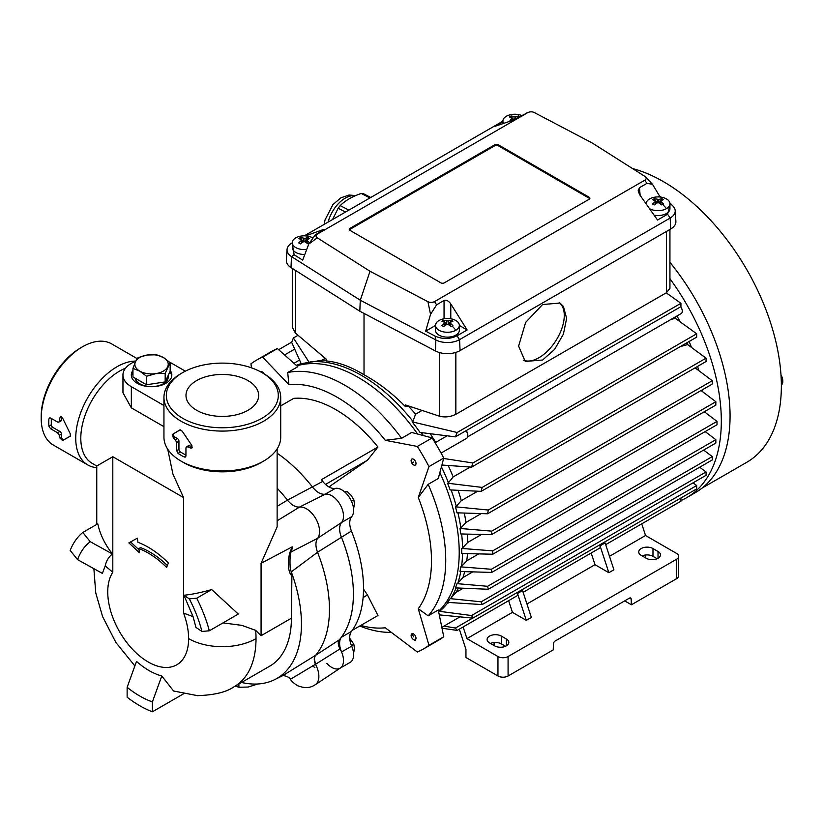 <?xml version="1.0" encoding="UTF-8"?>
<svg xmlns="http://www.w3.org/2000/svg" width="824" height="824" viewBox="0 0 824 824"><rect width="100%" height="100%" fill="white"/><g stroke="black" fill="none" stroke-linecap="round" stroke-linejoin="round"><path stroke-width="1.24" d="M369.935 197.945L361.231 193.444A32.764 19.879 -62.7 0 1 363.384 193.671L370.748 197.472M348.892 210.099L340.188 205.598C345.287 200.551 352.301 196.503 361.231 193.444M345.524 212.036L338.159 208.235L332.566 219.524M338.159 208.235A32.764 19.879 -62.7 0 1 340.188 205.598M309.422 238.61L308.001 237.559L309.68 238.527L307.146 239.609L307.146 240.495L309.68 242.905L308.001 243.883L304.973 241.751L303.438 241.751L300.42 243.883L298.731 242.905L301.275 240.495L301.275 239.609L301.275 243.214M307.146 239.609L307.146 243.214M303.108 241.957L300.42 237.559L304.973 238.363L304.973 241.751M308.001 237.796L305.302 241.957M308.001 237.559L304.973 238.363M300.42 237.559L298.731 238.527L301.275 239.609M300.42 237.796L298.999 238.61M304.818 254.441A11.917 6.88 180 0 1 292.293 247.571L292.293 242.709A11.917 6.88 180 0 1 295.785 237.848A11.917 6.88 180 0 1 312.244 237.631M306.724 249.435A11.917 6.88 180 0 1 292.293 242.709M452.634 321.298L451.212 320.237L452.901 321.216L450.357 322.297L450.357 323.183L452.901 325.593L451.212 326.562L448.184 324.44L446.659 324.44L443.631 326.562L441.942 325.593L444.486 323.183L444.486 322.297L444.486 325.902M450.357 322.297L450.357 325.902M446.32 324.646L443.631 320.237L448.184 321.041L448.184 324.44M451.212 320.474L448.524 324.646M451.212 320.237L448.184 321.041M450.079 322.699L449.842 325.521M443.631 320.237L441.942 321.216L444.486 322.297M445.001 325.521L444.764 322.699M443.631 320.474L442.21 321.298M459.339 325.387L459.339 330.259A11.917 6.88 180 0 1 455.847 335.121A11.917 6.88 180 0 1 442.859 336.614A11.917 6.88 180 0 1 435.505 330.259L435.505 325.387A11.917 6.88 180 0 1 438.996 320.526A11.917 6.88 180 0 1 451.985 319.032A11.917 6.88 180 0 1 459.339 325.387A11.917 6.88 180 0 1 455.847 330.259A11.917 6.88 180 0 1 442.859 331.742A11.917 6.88 180 0 1 435.505 325.387M663.238 199.707L661.827 198.646L663.505 199.624L660.972 200.706L660.972 201.592L663.505 204.002L661.827 204.97L658.798 202.838L657.264 202.838L654.235 204.97L652.556 204.002L655.09 201.592L655.09 200.706L655.09 204.311M660.972 200.706L660.972 204.311M656.934 203.044L654.235 198.646L658.798 199.449L658.798 202.838M661.827 198.883L659.128 203.044M661.827 198.646L658.798 199.449M654.235 198.646L652.556 199.624L655.09 200.706M654.235 198.883L652.824 199.707M646.119 203.796L646.119 203.858A11.917 6.88 180 0 1 646.119 203.796A11.917 6.88 180 0 1 649.611 198.934A11.917 6.88 180 0 1 662.589 197.441A11.917 6.88 180 0 1 669.943 203.796L669.943 208.657A11.917 6.88 180 0 1 666.451 213.529A11.917 6.88 180 0 1 654.081 215.146M669.943 203.796A11.917 6.88 180 0 1 666.451 208.657A11.917 6.88 180 0 1 649.425 208.554M509.51 121.406L511.879 118.017L511.879 120.603M513.465 119.974L511.024 115.968L515.587 116.771L515.587 119.016M520.294 116.936L518.605 115.968L517.369 118.12M518.605 115.968L515.587 116.771M519.666 116.812L518.605 116.205M511.024 115.968L509.345 116.936L511.879 118.017M511.024 116.205L509.603 117.018M503.588 123.404A11.917 6.88 180 0 1 502.908 121.118A11.917 6.88 180 0 1 506.389 116.246A11.917 6.88 180 0 1 521.839 115.556M781.358 385.168A9.527 5.5 -120 0 0 782.8 381.193A9.527 5.5 -120 0 0 780.987 374.827M408.539 405.954L405.47 406.654C392.276 393.254 378.463 382.624 364.023 374.786L364.023 313.419M422.084 410.434L415.564 414.204A139.977 80.814 -120 0 0 408.385 406.036M447.133 603.642L449.101 602.509M456.084 587.924A142.964 82.544 -120 0 1 450.965 598.131L455.909 592.446L463.212 588.233M455.909 592.446A139.977 80.814 -120 0 0 458.484 588.027M460.76 571.526A142.964 82.544 -120 0 1 457.825 583.155L462.923 577.572L472.77 571.887M462.923 577.572A139.977 80.814 -120 0 0 464.664 571.65M462.552 553.522A142.964 82.544 -120 0 1 461.574 566.366L466.745 560.825L478.744 553.893M466.745 560.825A139.977 80.814 -120 0 0 467.476 553.635M481.535 534.446L467.744 542.419A139.977 80.814 -120 0 0 467.332 534.106M481.237 513.589L465.972 522.395A139.977 80.814 -120 0 0 464.293 513.064M477.673 491.207L461.286 500.673A139.977 80.814 -120 0 0 458.134 490.321M470.257 467.053L453.179 476.921A139.977 80.814 -120 0 0 448.184 465.509M435.731 442.395A139.977 80.814 -120 0 0 430.283 433.877M325.243 358.337L322.019 360.191L309.206 362.436A142.964 82.544 -120 0 0 301.265 363.868L291.655 342.31L293.396 337.953L298.041 335.275M326.283 360.17A139.977 80.814 -120 0 0 322.019 360.191M301.151 363.642A142.964 82.544 -120 0 0 296.238 365.3M364.023 374.786C350.88 366.701 338.303 362.086 326.283 360.933L326.283 359.213L295.394 333.03L292.293 327.262L292.293 268.397M455.847 352.404L455.847 414.307C450.471 416.965 444.981 417.583 439.398 416.172L405.47 404.934L405.47 406.654M455.847 414.307L666.451 292.716L669.943 288.359L669.943 229.433M542.614 304.499L525.64 322.431L518.605 346.121L525.228 361.437L542.614 360.016L554.624 349.366L563.41 334.132L566.624 318.394L563.41 306.373L560.011 303.077L542.614 304.499M293.396 337.953L309.206 362.436M278.636 349.695L291.727 342.135M488.292 510.035L455.456 506.812A142.964 82.544 -120 0 1 456.98 512.827L487.612 513.774L488.292 510.035L712.266 380.719L695.549 368.194A142.964 82.544 -120 0 0 695.404 367.669M695.549 368.194L693.447 368.802M482.184 487.417L447.576 483.214A142.964 82.544 -120 0 1 450.12 489.93L481.164 491.362L482.184 487.417L706.055 358.162L687.669 344.597A142.964 82.544 -120 0 0 686.938 342.763M687.669 344.597L680.428 346.523M441.901 465.024L471.524 467.136L472.883 462.995L696.682 333.782L675.402 318.394A142.964 82.544 -120 0 0 674.774 317.261M675.402 318.394L671.138 319.362M415.564 414.204L412.937 421.352A142.964 82.544 -120 0 0 361.489 375.404A142.964 82.544 -120 0 0 310.051 361.942M438.677 611.892A142.964 82.544 -120 0 0 439.367 611.315L440.212 610.821A142.964 82.544 -120 0 0 446.124 604.847A142.964 82.544 -120 0 0 448.04 602.437M467.744 542.419L462.563 547.96A142.964 82.544 -120 0 0 461.636 533.973M465.972 522.395L460.853 527.978A142.964 82.544 -120 0 0 457.948 512.858M461.286 500.673L456.29 506.327A142.964 82.544 -120 0 0 451.15 489.981M453.179 476.921L448.421 482.72A142.964 82.544 -120 0 0 441.417 466.806M423.392 435.577A142.964 82.544 -120 0 0 421.363 432.631M455.404 436.854L457.155 432.497L412.093 421.837A142.964 82.544 -120 0 1 420.034 432.435L455.404 436.854L680.933 306.641L680.933 303.294L666.245 292.839M457.155 432.497L680.933 303.294M412.093 421.837L412.937 421.352M471.524 467.136L696.682 337.14L696.682 333.782M472.883 462.995L443.652 458.463M491.732 531.14L715.84 401.752L715.84 405.099L491.392 534.683L491.732 531.14L460.008 528.462L460.853 527.978M460.008 528.462A142.964 82.544 -120 0 1 460.74 533.952L491.392 534.683M447.576 483.214L448.421 482.72M481.164 491.362L706.055 361.52L706.055 358.162M455.456 506.812L456.29 506.327M487.612 513.774L712.266 384.077L712.266 380.719M715.84 401.752L701.08 390.535M492.742 554.222L492.742 550.865L461.718 548.444A142.964 82.544 -120 0 1 461.718 553.501L492.742 554.222L717.004 424.741L717.004 421.394L704.335 411.743M492.742 550.865L717.004 421.394M461.718 548.444L462.563 547.96M461.574 566.366L460.74 566.85L491.392 569.271L491.732 572.423L715.84 443.044L715.84 439.686L705.169 431.58M491.392 569.271L715.84 439.686M481.164 601.819L482.184 604.579L447.576 602.396A142.964 82.544 -120 0 0 450.12 598.615L481.164 601.819L706.055 471.977L699.679 467.218M482.184 604.579L706.055 475.335L706.055 471.977M450.965 598.131L450.12 598.615M487.612 586.297L488.292 589.263L455.456 587.893A142.964 82.544 -120 0 0 456.98 583.649L487.612 586.297L712.266 456.599L703.644 450.079M488.292 589.263L712.266 459.947L712.266 456.599M457.825 583.155L456.98 583.649M491.732 572.423L460.008 571.506A142.964 82.544 -120 0 0 460.74 566.85M439.367 611.315L471.524 615.538L696.682 485.542L693.025 482.854M471.524 615.538L472.883 618.103L439.285 614.879M472.883 618.103L696.682 488.889L696.682 485.542M444.023 626.075L455.404 628.053L457.155 630.401L517.503 595.556L517.503 593.496L522.56 590.571L531.356 617.444L526.299 620.359L512.435 612.356L466.951 638.621L497.964 656.532A7.148 4.13 0 0 0 508.078 656.532L508.078 675.989L553.213 649.92L553.481 643.832A2.379 1.38 120 0 1 555.17 641.021L629.474 598.111A2.379 1.38 -60 0 1 630.669 597.997A2.379 1.38 -60 0 1 631.153 598.986L631.431 604.775L624.685 600.881M523.127 592.312L600.068 547.888L600.068 545.828L605.115 542.913L613.921 569.775L608.864 572.701L595 564.687L526.948 603.982M605.681 544.643L680.933 501.198L680.933 497.984M455.404 628.053L472.677 618.082M457.155 630.401L442.014 628.228M676.998 315.973A142.964 82.544 60 0 1 679.934 321.494M689.152 341.486A142.964 82.544 60 0 1 691.388 347.213M697.619 366.392A142.964 82.544 60 0 1 698.69 370.46M702.491 389.721A142.964 82.544 60 0 1 702.769 391.822M296.867 365.856A142.964 82.544 60 0 1 358.121 377.351A142.964 82.544 60 0 1 417.603 434.032A142.964 82.544 60 0 0 358.121 377.351A142.964 82.544 60 0 0 296.867 365.856M439.872 472.595A142.964 82.544 60 0 1 438.543 611.243A142.964 82.544 60 0 0 439.872 472.595M559.208 302.614A33.959 18.55 -57.5 0 1 561.546 329.343A33.959 18.55 -57.5 0 1 538.978 357.698A33.959 18.55 -57.5 0 1 523.642 360.222M652.979 548.557A8.343 4.81 0 0 0 643.884 547.507A8.343 4.81 0 0 0 638.744 551.956A8.343 4.81 0 0 0 641.185 555.366L646.232 558.281A8.343 4.81 0 0 0 655.327 559.321A8.343 4.81 0 0 0 660.477 554.882A8.343 4.81 0 0 0 658.026 551.472L652.979 548.557L652.979 556.334A8.343 4.81 0 0 0 642.081 555.881M652.979 556.334L657.13 558.734M501.342 636.097A8.343 4.81 0 0 0 492.247 635.057A8.343 4.81 0 0 0 487.097 639.506A8.343 4.81 0 0 0 489.549 642.916L494.596 645.831A8.343 4.81 0 0 0 503.691 646.871A8.343 4.81 0 0 0 508.83 642.421A8.343 4.81 0 0 0 506.389 639.022L501.342 636.097L501.342 643.884A8.343 4.81 0 0 0 490.445 643.431M501.342 643.884L505.493 646.284M641.721 523.837L645.542 535.507L609.503 556.313M508.614 600.686L512.435 612.356M463.129 626.951L466.951 638.621M591.179 553.017L595 564.687M497.964 656.532L497.964 675.989L465.951 657.5L465.951 649.405L459.318 629.145M645.542 535.507L676.566 553.419A7.148 4.13 180 0 1 678.657 556.334L678.657 575.791A7.148 4.13 180 0 1 676.566 578.706L631.431 604.775M678.657 556.334A7.148 4.13 180 0 1 676.566 559.259L508.078 656.532M497.964 675.989A7.148 4.13 0 0 0 508.078 675.989M600.068 545.828L608.864 572.701M517.503 593.496L526.299 620.359M292.293 242.771L292.057 242.915A17.18 9.919 0 0 0 287.04 249.559L286.35 260.24A17.871 10.321 0 0 0 290.996 267.573L359.81 311.204L435.391 350.942A17.871 10.321 0 0 0 460.06 350.602L670.664 229.01A17.871 10.321 0 0 0 675.886 221.337L675.206 210.645A17.18 9.919 0 0 0 673.136 206.288L669.819 202.797M359.81 311.204L360.294 300.224L435.855 339.941A17.18 9.919 0 0 0 459.576 339.622L670.18 218.03A17.18 9.919 0 0 0 675.206 210.645M502.908 121.18A17.18 9.919 0 0 0 502.671 121.313L304.324 235.829M287.04 249.559A17.18 9.919 0 0 0 291.5 256.604L360.294 300.224L370.028 271.261L427.924 301.697A4.769 2.75 0 0 0 434.506 301.605L644.77 180.209A4.769 2.75 0 0 0 645.594 176.954A4.769 2.75 0 0 0 644.924 176.408L592.209 142.985L534.312 112.548A4.769 2.75 0 0 0 528.72 112.208A4.769 2.75 0 0 0 527.741 112.641L317.467 234.037A4.769 2.75 0 0 0 317.312 237.837L370.028 271.261M435.391 350.942L435.855 339.941L435.051 336.089L425.658 331.145L435.505 325.459M460.06 350.602L459.576 339.622L457.042 335.79L467.136 329.961L450.79 303.912C448.544 300.801 446.299 299.658 444.054 300.492L436.607 304.798L430.55 314.377L425.658 331.145M430.55 314.377L427.924 301.697M457.042 335.79C449.853 339.261 442.519 339.354 435.051 336.089M670.664 229.01L670.18 218.03L667.615 214.219L670.355 203.332M667.615 214.219L657.531 220.039L639.743 194.814L638.157 190.849L639.455 187.687L646.902 183.381L652.423 184.226L659.581 196.091L658.149 196.915M661.291 197.183L659.581 196.091M528.72 112.208L511.457 120.747L495.1 126.268L502.908 121.767M290.996 267.573L291.5 256.604L294.106 254.709L302.666 260.137L308.763 244.058L317.312 237.837M292.293 243.719L294.106 254.709M305.591 235.88L322.493 229.845C324.491 229.175 324.584 229.391 322.792 230.483L315.334 234.778L308.763 244.058M589.181 199.212A2.379 1.38 0 0 0 589.881 198.234A2.379 1.38 0 0 0 589.181 197.266L498.201 144.736A2.379 1.38 0 0 0 494.833 144.736L349.932 228.392A2.379 1.38 0 0 0 349.232 229.36A2.379 1.38 0 0 0 349.932 230.339L440.912 282.869A2.379 1.38 0 0 0 444.28 282.869L589.181 199.212M322.421 230.699L322.493 229.845C324.491 229.175 324.584 229.391 322.792 230.483M459.339 325.459L467.136 329.961M589.726 198.718A2.379 1.38 0 0 0 589.181 198.234L498.201 145.704A2.379 1.38 0 0 0 494.833 145.704L349.932 229.36A2.379 1.38 0 0 0 349.386 229.845M632.533 168.549A166.798 96.295 60 0 1 781.358 385.91A166.798 96.295 60 0 1 746.812 462.264L702.151 488.055M680.933 500.57A167.385 96.645 -120 0 0 686.66 497.686L695.394 492.639A167.385 96.645 -120 0 0 730.064 416.017A167.385 96.645 -120 0 0 669.943 262.331M686.66 497.686A167.385 96.645 -120 0 0 721.319 421.064A167.385 96.645 -120 0 0 669.943 278.718M467.62 436.854L681.211 313.542A5.191 2.997 -120 0 0 681.541 308.176A5.191 2.997 -120 0 0 680.717 306.775M467.764 435.309A5.191 2.997 -120 0 0 467.774 435.01A5.191 2.997 -120 0 0 467.033 432.023A5.191 2.997 -120 0 0 466.199 430.622M441.077 453.066L466.549 438.358A5.953 3.44 -120 0 0 467.774 435.639A5.953 3.44 -120 0 0 466.93 432.209A5.953 3.44 -120 0 0 466.054 430.705M415.512 461.502A3.451 1.998 -120 0 0 412.783 458.947A3.451 1.998 -120 0 0 411.114 460.657A3.451 1.998 -120 0 0 411.609 462.645A3.451 1.998 -120 0 0 413.555 464.891A3.451 1.998 -120 0 0 415.749 464.592A3.451 1.998 -120 0 0 415.512 461.502M264.02 373.797A3.451 1.998 -120 0 0 260.775 371.614A3.451 1.998 -120 0 0 260.456 371.768M415.028 639.888A3.451 1.998 -120 0 0 415.512 636.21A3.451 1.998 -120 0 0 412.082 633.687A3.451 1.998 -120 0 0 411.114 635.376A3.451 1.998 -120 0 0 413.555 639.609A3.451 1.998 -120 0 0 415.028 639.888M256.583 360.109L271.353 351.58A166.798 96.295 -120 0 1 277.379 348.573L297.814 366.701L287.71 372.53L288.905 384.664L262.599 357.101A166.798 96.295 -120 0 0 256.583 360.109A166.798 96.295 -120 0 0 250.97 363.817L251.444 367.823M385.261 440.294L401.587 438.286L411.691 432.446L432.137 437.925A166.798 96.295 -120 0 1 443.765 458.062L438.286 478.497L428.171 484.337L418.273 497.469L428.985 466.59A166.798 96.295 -120 0 0 417.356 446.454L385.261 440.294A133.509 77.085 -120 0 0 288.905 384.664M360.778 625.426A133.509 77.085 -120 0 0 385.261 627.785L417.356 652.011A166.798 96.295 -120 0 0 423.371 649.003L438.152 640.475A166.798 96.295 -120 0 0 443.765 636.767L438.286 609.997L428.171 615.837A142.964 82.544 -120 0 0 428.171 484.337M277.379 348.573L262.599 357.101M432.137 437.925L417.356 446.454M443.765 458.062L428.985 466.59M443.765 636.767L428.985 645.295L418.273 608.73A133.509 77.085 -120 0 0 418.273 497.469M423.371 649.003A166.798 96.295 -120 0 0 428.985 645.295M326.901 663.433A16.676 9.63 -120 0 0 340.054 668.223A16.676 9.63 -120 0 0 341.558 651.98L351.673 646.14A16.676 9.63 -120 0 1 351.426 631.472A119.14 68.783 60 0 0 351.426 531.037A16.676 9.63 -120 0 1 351.673 516.669A16.676 9.63 -120 0 0 350.159 498.674A16.676 9.63 -120 0 0 335.337 488.375A16.676 9.63 -120 0 1 322.761 481.401A119.14 68.783 60 0 0 321.391 479.681L377.959 447.02A119.14 68.783 -120 0 0 293.715 398.383L280.706 405.892M290.934 552.049L317.621 538.299L341.558 522.509A16.676 9.63 -120 0 0 341.311 536.877A119.14 68.783 60 0 1 341.311 637.312A16.676 9.63 -120 0 0 341.558 651.98M351.673 516.669L341.558 522.498A16.676 9.63 -120 0 0 340.054 504.515A16.676 9.63 -120 0 0 325.223 494.204A16.676 9.63 60 0 1 340.054 504.515A16.676 9.63 60 0 1 341.558 522.509C339.066 525.846 338.983 530.635 341.311 536.867A119.14 68.783 60 0 1 339.261 639.867L315.633 655.296C314.068 657.47 314.16 660.385 315.901 664.051L340.013 648.9C337.994 645.068 337.737 642.061 339.261 639.867M335.337 488.375L325.223 494.204C321.082 494.699 316.9 492.381 312.656 487.252A119.14 68.783 60 0 0 277.132 453.2A119.14 68.783 60 0 1 312.656 487.242A16.676 9.63 -120 0 0 325.223 494.204L299.596 507.048L277.132 520.789M401.587 438.286A142.964 82.544 -120 0 0 287.71 372.53M418.273 608.73L428.171 615.837M359.769 626.013A142.964 82.544 -120 0 0 391.256 632.358M340.209 668.13L350.159 662.383A16.676 9.63 -120 0 0 351.673 646.14M352.229 630.36L377.959 615.507L367.463 594.99L363.508 589.067M328.92 486.912L367.463 460.204L377.959 447.02M325.531 484.409L367.463 460.204M363.116 597.503L367.463 594.99M329.878 487.417L329.991 486.284M105.215 565.913C106.358 560.67 108.778 556.694 112.466 553.996C104.885 544.334 99.992 534.271 97.799 523.817L82.822 532.459A104.844 60.533 -120 0 0 70.184 550.432L77.6 559.661L102.361 573.38L105.215 565.913L112.806 572.247A57.186 33.022 -120 0 0 138.082 654.658A57.186 33.022 -120 0 0 188.624 638.631A57.186 33.022 -120 0 0 183.567 613.107L193.073 616.64L183.917 595.247L189.293 598.873L196.709 598.214L211.686 589.562C201.005 592.59 191.745 594.485 183.917 595.247M167.725 449.204L172.896 473.985L183.567 497.583L112.806 456.723L97.706 465.436M96.758 467.63A58.38 33.702 -60 0 1 87.828 464.963L53.292 445.022A58.38 33.702 -60 0 1 41.2 418.304L41.2 416.357A55.991 32.332 -60 0 1 80.793 347.779L82.482 346.801A58.38 33.702 -60 0 1 111.673 343.907L137.206 358.656M41.2 418.304A58.38 33.702 -60 0 1 82.482 346.801L80.793 347.779M87.828 464.963A58.38 33.702 -60 0 1 78.877 418.19A58.38 33.702 -60 0 1 117.018 366.742A58.38 33.702 -60 0 1 135.785 361.118M70.225 433.712L62.614 418.077L60.492 416.892L59.802 418.015A58.38 33.702 120 0 0 59.359 421.095L58.761 422.166L57.639 422.084L50.563 418.005L49.44 417.923L48.904 418.963A58.38 33.702 120 0 0 48.894 426.163L50.552 428.707L57.629 432.796L59.349 435.299A58.38 33.702 120 0 0 59.791 437.874L62.593 440.479L70.256 436.246L70.225 433.712M163.945 426.678L131.346 407.849L122.961 392.76L122.961 375.013A28.593 16.511 0 0 0 131.346 386.683L163.945 405.511M96.758 524.414L96.758 465.993L92.144 463.325A54.806 31.642 -60 0 1 83.749 419.416A54.806 31.642 -60 0 1 119.542 371.119A54.806 31.642 -60 0 1 125.505 368.215M181.043 373.55L182.732 372.582L181.043 373.55A58.38 33.702 0 0 0 163.945 397.384A58.38 33.702 0 0 0 199.985 428.521A58.38 33.702 0 0 0 263.608 421.219A58.38 33.702 0 0 0 280.706 397.384A58.38 33.702 0 0 0 263.608 373.55L261.919 372.582A55.991 32.332 0 0 0 182.732 372.582A55.991 32.332 0 0 0 182.732 418.304A55.991 32.332 0 0 0 261.919 418.293A55.991 32.332 0 0 0 261.919 372.582M163.945 397.384L163.945 437.266A58.38 33.702 0 0 0 181.043 461.1A58.38 33.702 0 0 0 263.608 461.1A58.38 33.702 0 0 0 280.706 437.266L280.706 397.384M180.013 429.84L172.504 434.372L173.359 438.111A58.38 33.702 0 0 0 175.358 439.769L176.676 442.519L176.676 450.687L178.046 453.396A58.38 33.702 0 0 0 184.277 456.99L185.452 457.042L185.936 456.033L185.936 447.865L186.44 446.855L187.656 446.876A58.38 33.702 0 0 0 190.54 448.029L191.858 447.998L191.899 445.568L182.166 431.148L179.982 429.86M196.627 410.27A36.338 20.981 0 0 0 236.231 414.822A36.338 20.981 0 0 0 258.664 395.438A36.338 20.981 0 0 0 248.014 380.606A36.338 20.981 0 0 0 208.421 376.053A36.338 20.981 0 0 0 185.987 395.438A36.338 20.981 0 0 0 196.627 410.27M241.504 682.468A119.037 68.732 -120 0 0 274.547 679.697A119.037 68.732 -120 0 0 291.912 573.566A119.037 68.732 -120 0 0 291.284 571.846L290.439 569.312C289.976 567.314 289.543 556.427 290.944 552.368A4.769 1.442 -161.3 0 1 290.934 552.41A4.769 1.442 -161.3 0 1 289.718 552.883C287.627 561.824 287.926 569.096 290.625 574.699A4.769 3.852 -70 0 0 291.284 571.846L317.539 552.255L351.426 531.037M234.15 686.711A104.844 60.533 -120 0 0 234.304 686.629L269.685 666.194A104.844 60.533 -120 0 0 291.408 618.206L291.912 573.566L290.625 574.699M263.608 461.1L261.074 462.563A54.806 31.642 0 0 1 183.567 462.563L181.043 461.1M139.41 552.739L138.823 548.568A76.251 44.022 60 0 1 166.633 567.427L168.353 562.936A83.399 48.153 -120 0 0 137.948 542.316L137.361 538.144L128.884 542.892L139.41 552.739M211.686 589.562L238.301 614.065L209.347 630.782L201.932 631.442L195.927 627.404L193.073 616.64M223.016 622.893L241.762 625.344L255.687 630.36L261.074 635.716L291.408 618.206M234.304 686.629A104.844 60.533 -120 0 0 234.304 686.619C226.569 692.109 214.281 695.116 197.451 695.641L173.586 691.006L161.782 675.979C153.357 673.702 144.931 668.841 136.506 661.394L127.133 687.309L127.133 697.207A104.844 60.533 -120 0 0 152.399 711.792L183.484 693.849M261.074 635.716L261.074 563.657A16.387 9.466 -120 0 0 261.074 563.317L277.132 526.886L277.132 448.884M289.718 552.883L292.211 546.858L261.074 563.317M315.901 664.051L315.479 664.268A8.343 5.181 64.8 0 1 315.541 655.327L315.633 655.296A121.015 69.865 60 0 0 317.539 552.255L317.539 552.255C315.365 546.271 315.396 541.615 317.621 538.299M340.013 648.9A16.676 9.63 60 0 1 340.353 668.027L315.345 684.692A18.602 10.743 60 0 0 315.479 664.268L290.439 679.275C291.191 678.317 284.682 674.763 282.014 675.958M315.541 655.327L282.889 675.567L280.253 676.246M185.338 371.171L171.773 363.343A28.593 16.511 0 0 0 169.744 362.272M135.713 361.273A28.593 16.511 0 0 0 122.961 375.013M132.952 370.388A20.25 11.691 0 0 0 131.304 375.013A20.25 11.691 0 0 0 137.237 383.284A20.25 11.691 0 0 0 159.31 385.817A20.25 11.691 0 0 0 171.814 375.013A20.25 11.691 0 0 0 170.166 370.388M132.952 372.335A20.25 11.691 0 0 0 131.376 375.981M171.742 375.981A20.25 11.691 0 0 0 169.816 371.902M138.823 548.568L140.513 547.589A76.251 44.022 60 0 1 167.365 565.521M130.594 541.934L138.998 549.804M61.44 416.82A2.142 1.236 -120 0 0 61.419 417.088L61.419 419.9A2.142 1.236 60 0 1 60.976 420.889L58.761 422.166M51.304 418.427L51.304 424.772A2.142 1.236 -120 0 0 52.829 427.399L59.905 431.477A2.142 1.236 60 0 1 61.419 434.104L61.419 436.926A2.142 1.236 -120 0 0 62.336 439.068A2.142 1.236 -120 0 0 63.973 439.676L62.593 440.479M63.973 439.676L70.442 436.081M180.219 429.778L173.874 433.579A2.142 1.236 -120 0 0 173.586 435.309A2.142 1.236 -120 0 0 174.976 437.173L177.418 438.584A2.142 1.236 60 0 1 178.942 441.211L178.942 449.379A2.142 1.236 -120 0 0 180.456 452.005L185.936 455.167M173.874 433.579L172.504 434.372M186.44 446.855L188.645 445.578A2.142 1.236 60 0 1 189.726 445.681L192.167 447.092A2.142 1.236 -120 0 0 192.394 447.205M209.347 630.782A104.844 60.533 -120 0 0 196.709 598.214M201.932 631.442A92.927 53.653 -120 0 0 189.293 598.873M112.466 553.996L90.238 541.687L82.822 532.459M90.238 541.687A92.927 53.653 -120 0 0 77.6 559.661M152.399 711.792L152.399 701.904L161.782 675.979M127.133 687.309A92.927 53.653 -120 0 0 152.399 701.904M322.761 481.401L287.452 500.137C291.48 505.05 295.528 507.357 299.596 507.048A18.55 10.712 60 0 1 315.716 518.564A18.55 10.712 60 0 1 317.631 538.288M277.132 488.168A121.015 69.865 60 0 1 287.452 500.137L277.132 506.348M292.211 546.858A17.541 10.125 60 0 1 291.686 550.298L290.934 552.41M344.072 491.423L347.11 491.444L351.086 495.296L353.857 499.828L354.454 503.979L353.558 508.985M347.11 491.444L345.308 492.495M353.857 499.828L351.457 501.208M349.747 638.229L353.857 644.275L354.454 648.426L353.558 653.432M353.857 644.275L351.467 645.656M312.801 665.638A5.006 2.884 -120 0 0 314.861 667.595M170.166 362.653L165.181 373.385L155.88 373.612A16.676 9.63 0 0 0 167.674 366.804A16.676 9.63 0 0 0 163.358 357.503L170.166 362.653L170.166 371.161L165.181 381.903L146.579 384.777L132.952 376.918L132.952 368.4L139.761 371.119L146.579 376.269L146.579 384.777M132.952 368.4L135.445 361.818A16.676 9.63 0 0 1 147.238 355.01L156.539 354.784L163.358 357.503A16.676 9.63 0 0 0 147.238 355.01L137.938 357.668L135.445 361.818A16.676 9.63 0 0 0 139.761 371.119A16.676 9.63 0 0 0 147.238 373.612A16.676 9.63 0 0 0 155.88 373.612L146.579 376.269M168.24 375.311L168.24 376.959A16.676 9.63 180 0 1 147.238 386.26A16.676 9.63 180 0 1 134.992 378.092M165.181 373.385L165.181 381.903M257.819 683.982L248.209 687.041L238.909 687.257L238.909 683.971M235.242 686.083L238.909 687.257M328.086 222.109A27.398 16.624 -62.7 0 1 345.225 198.151A27.398 16.624 -62.7 0 1 355.474 195.679M303.438 238.363L303.438 241.751M446.659 321.041L446.659 324.44M455.847 330.259A22.269 12.854 -120 0 0 452.057 326.047M657.264 199.449L657.264 202.838M666.451 208.657A22.269 12.854 -120 0 0 662.661 204.455M514.052 116.771L514.052 119.717M295.394 270.365L295.394 333.03M439.398 352.528L439.398 416.172M666.451 231.441L666.451 292.716M658.026 558.281L658.026 551.472M506.389 645.831L506.389 639.022M494.112 645.542L494.112 642.535M645.748 558.003L645.748 554.985M629.567 598.069L631.153 598.986M676.566 559.259L676.566 578.706M436.607 304.798L434.506 301.605M646.902 183.381L644.77 180.209M525.63 113.372L527.741 112.641M315.334 234.778L317.467 234.037M444.054 318.795L444.054 300.492M450.79 318.795L450.79 303.912M640.145 195.391L639.455 187.687M589.181 197.266L589.181 198.234M498.201 144.736L498.201 145.704M494.833 144.736L494.833 145.704M349.932 228.392L349.932 229.36M411.609 462.645L413.555 462.068M412.082 633.687L413.555 636.787M341.311 637.312L351.426 631.472M112.806 456.723L112.806 572.247M183.567 613.107L183.567 497.583M234.304 686.619A104.844 60.533 -120 0 0 256.017 638.631A47.658 27.511 180 0 1 188.624 638.631M256.017 638.631A104.844 60.533 -120 0 0 255.687 630.36M315.479 664.268A18.602 10.743 60 0 1 315.345 684.692C313.141 685.856 308.516 689.76 298.113 685.898C293.993 683.59 291.263 681.129 289.935 678.482M131.346 386.683L131.346 407.849M61.419 417.088L59.802 418.015M61.419 419.9L59.359 421.095M50.563 418.005L48.904 418.963M51.304 424.772L48.894 426.163M52.829 427.399L50.552 428.707M59.905 431.477L57.629 432.796M61.419 434.104L59.349 435.299M61.419 436.926L59.791 437.874M174.976 437.173L173.359 438.111M177.418 438.584L175.358 439.769M178.942 441.211L176.676 442.519M178.942 449.379L176.676 450.687M180.456 452.005L178.046 453.396M185.936 456.033L184.277 456.99M189.726 445.681L187.656 446.876M192.167 447.092L190.54 448.029M355.793 195.535L348.964 195.041L340.817 197.873L332.917 204.579L325.027 219.946L324.234 224.334M301.553 240.021L301.553 243.008M306.868 240.021L306.868 243.008M655.368 201.108L655.368 204.105M660.694 201.108L660.694 204.105M512.157 118.419L512.157 120.5M502.908 123.631L502.908 121.118M448.143 602.437L446.124 604.847M652.423 184.226L645.594 176.954M467.774 435.01L467.774 435.639M446.938 435.927L435.123 442.746M294.467 349.242L284.568 354.948M299.4 360.15L293.972 363.281M459.823 616.96L441.829 627.342M415.327 640.629L413.555 639.609M134.879 665.926L115.916 642.535L102.619 616.661L95.759 592.981L93.864 568.653M282.9 675.556L274.536 679.697M338.839 642.782L338.273 643.111"/></g></svg>

